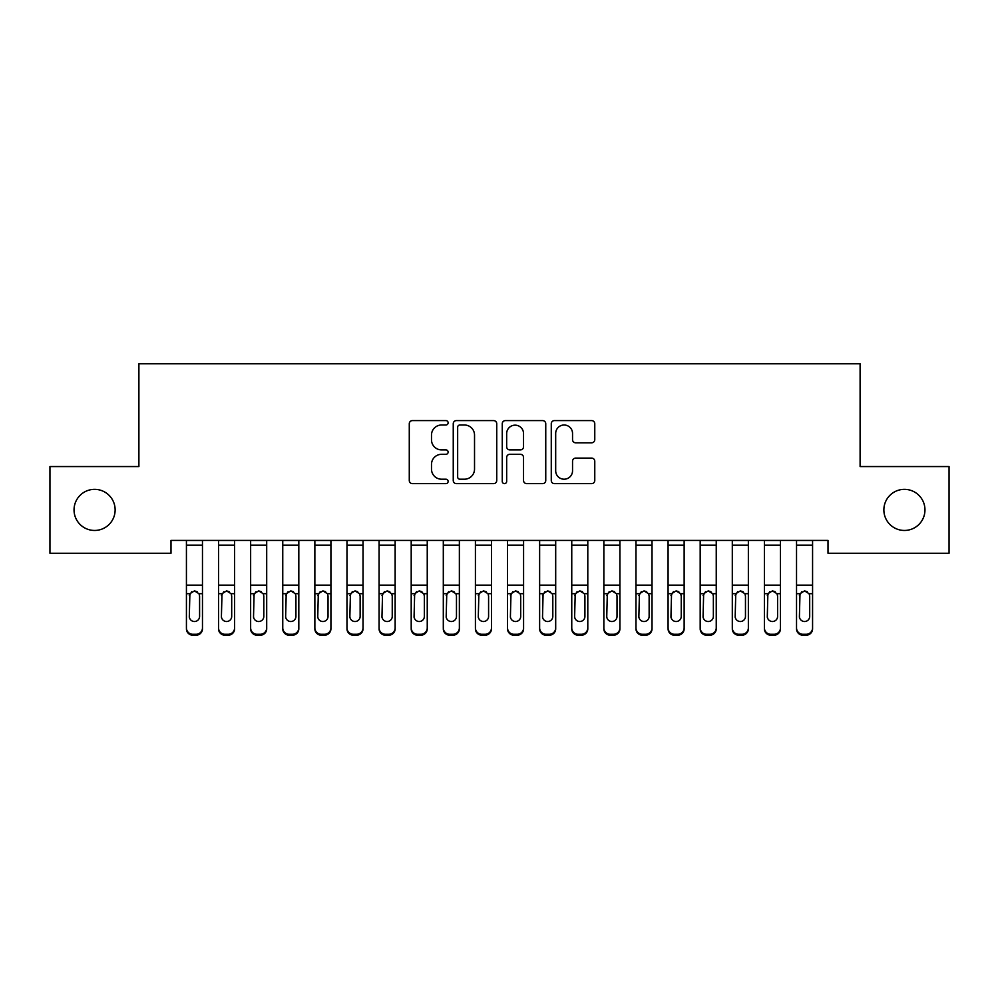 <?xml version="1.0" encoding="UTF-8"?>
<svg xmlns="http://www.w3.org/2000/svg" width="999" height="999" viewBox="0 0 999 999"><rect width="100%" height="100%" fill="white"/><g stroke="black" fill="none" stroke-linecap="round" stroke-linejoin="round"><path stroke-width="1.5" d="M448.126 422.789A2.21 2.21 0 0 0 445.916 420.591L412.425 420.591A3.147 3.147 0 0 0 409.278 423.738L409.278 480.469A3.147 3.147 0 0 0 412.425 483.628L445.916 483.628A2.21 2.21 0 0 0 448.126 481.418A2.21 2.21 0 0 0 445.916 479.208L441.583 479.208A10.09 10.09 0 0 1 431.493 469.13L431.493 464.398A10.09 10.09 0 0 1 441.583 454.308L445.916 454.308A2.21 2.21 0 0 0 448.126 452.11A2.21 2.21 0 0 0 445.916 449.9L441.583 449.9A10.09 10.09 0 0 1 431.493 439.81L431.493 435.089A10.09 10.09 0 0 1 441.583 425L445.916 425A2.21 2.21 0 0 0 448.126 422.789M883.865 509.902A20.554 20.554 0 0 0 904.42 530.457A20.554 20.554 0 0 0 924.962 509.902A20.554 20.554 0 0 0 904.42 489.348A20.554 20.554 0 0 0 883.865 509.902M74.038 509.902A20.554 20.554 0 0 0 94.58 530.457A20.554 20.554 0 0 0 115.135 509.902A20.554 20.554 0 0 0 94.58 489.348A20.554 20.554 0 0 0 74.038 509.902M591.608 442.807A3.147 3.147 0 0 0 594.767 439.66L594.767 423.738A3.147 3.147 0 0 0 591.608 420.591L554.42 420.591A3.147 3.147 0 0 0 551.273 423.738L551.273 480.469A3.147 3.147 0 0 0 554.42 483.628L591.608 483.628A3.147 3.147 0 0 0 594.767 480.469L594.767 461.251A3.147 3.147 0 0 0 591.608 458.091L575.699 458.091A3.147 3.147 0 0 0 572.539 461.251L572.539 470.779A8.429 8.429 0 0 1 564.11 479.208A8.429 8.429 0 0 1 555.681 470.779L555.681 433.429A8.429 8.429 0 0 1 564.11 425A8.429 8.429 0 0 1 572.539 433.429L572.539 439.66A3.147 3.147 0 0 0 575.699 442.807L591.608 442.807M827.996 540.409L171.004 540.409L171.004 553.259L49.95 553.259L49.95 466.558L138.898 466.558L138.898 363.798L860.102 363.798L860.102 466.558L949.05 466.558L949.05 553.259L827.996 553.259L827.996 540.409M496.74 423.738A3.147 3.147 0 0 0 493.593 420.591L456.393 420.591A3.147 3.147 0 0 0 453.246 423.738L453.246 480.469A3.147 3.147 0 0 0 456.393 483.628L493.593 483.628A3.147 3.147 0 0 0 496.74 480.469L496.74 423.738M505.407 420.591L542.607 420.591A3.147 3.147 0 0 1 545.754 423.738L545.754 480.469A3.147 3.147 0 0 1 542.607 483.628L526.685 483.628A3.147 3.147 0 0 1 523.538 480.469L523.538 457.467A3.147 3.147 0 0 0 520.379 454.308L509.827 454.308A3.147 3.147 0 0 0 506.668 457.467L506.668 481.418A2.21 2.21 0 0 1 504.47 483.628A2.21 2.21 0 0 1 502.26 481.418L502.26 423.738A3.147 3.147 0 0 1 505.407 420.591M459.865 425A2.21 2.21 0 0 0 457.654 427.21L457.654 477.01A2.21 2.21 0 0 0 459.865 479.208L464.435 479.208A10.09 10.09 0 0 0 474.525 469.13L474.525 435.089A10.09 10.09 0 0 0 464.435 425L459.865 425M523.538 433.591A8.429 8.429 0 0 0 515.097 425.162A8.429 8.429 0 0 0 506.668 433.591L506.668 446.74A3.147 3.147 0 0 0 509.827 449.9L520.379 449.9A3.147 3.147 0 0 0 523.538 446.74L523.538 433.591M186.426 594.63L186.426 627.896A6.419 6.381 -0 0 0 192.844 634.278L196.054 634.278A6.419 6.381 -0 0 0 202.472 627.896L202.472 628.821A6.419 6.381 180 0 1 196.054 635.202L196.054 634.278M199.588 616.408L199.588 596.066L199.588 616.408A5.132 5.107 180 0 1 194.443 621.515A5.132 5.107 180 0 0 199.588 616.408M189.31 617.332L189.31 616.408A5.132 5.107 180 0 0 194.443 621.515M191.771 591.658L189.31 595.591M197.128 591.658L194.443 590.909L199.013 593.706L199.588 596.066M202.472 540.409L202.472 627.896M186.426 540.409L186.426 627.896M192.844 634.278L192.844 635.202L196.054 635.202M192.844 635.202A6.419 6.381 180 0 1 186.426 628.821M186.426 593.706L189.885 593.706L189.31 616.408M189.885 593.706L194.443 590.909M218.531 594.63L218.531 627.896A6.419 6.381 -0 0 0 224.95 634.278L228.159 634.278A6.419 6.381 -0 0 0 234.59 627.896L234.59 628.821A6.419 6.381 180 0 1 228.159 635.202L228.159 634.278M231.693 616.408L231.693 596.066L231.693 616.408A5.132 5.107 180 0 1 226.561 621.515A5.132 5.107 180 0 0 231.693 616.408M221.416 617.332L221.416 616.408A5.132 5.107 180 0 0 226.561 621.515M223.876 591.658L221.416 595.591M229.246 591.658L226.561 590.909L231.131 593.706L231.693 596.066M250.637 594.63L250.637 627.896A6.419 6.381 -0 0 0 257.068 634.278L260.277 634.278A6.419 6.381 -0 0 0 266.696 627.896L266.696 628.821A6.419 6.381 180 0 1 260.277 635.202L260.277 634.278M263.811 616.408L263.811 596.066L263.811 616.408A5.132 5.107 180 0 1 258.666 621.515A5.132 5.107 180 0 0 263.811 616.408M253.534 617.332L253.534 616.408A5.132 5.107 180 0 0 258.666 621.515M255.994 591.658L253.534 595.591M261.351 591.658L258.666 590.909L263.237 593.706L263.811 596.066M234.59 540.409L234.59 627.896M218.531 540.409L218.531 627.896M224.95 634.278L224.95 635.202L228.159 635.202M224.95 635.202A6.419 6.381 180 0 1 218.531 628.821M218.531 593.706L221.99 593.706L221.416 616.408M221.99 593.706L226.561 590.909M266.696 540.409L266.696 627.896M250.637 540.409L250.637 627.896M257.068 634.278L257.068 635.202L260.277 635.202M257.068 635.202A6.419 6.381 180 0 1 250.637 628.821M250.637 593.706L254.096 593.706L253.534 616.408M254.096 593.706L258.666 590.909M282.754 594.63L282.754 627.896A6.419 6.381 -0 0 0 289.173 634.278L292.382 634.278A6.419 6.381 -0 0 0 298.813 627.896L298.813 628.821A6.419 6.381 180 0 1 292.382 635.202L292.382 634.278M295.916 616.408L295.916 596.066L295.916 616.408A5.132 5.107 180 0 1 290.784 621.515A5.132 5.107 180 0 0 295.916 616.408M285.639 617.332L285.639 616.408A5.132 5.107 180 0 0 290.784 621.515M288.099 591.658L285.639 595.591M293.456 591.658L290.784 590.909L295.354 593.706L295.916 596.066M314.86 594.63L314.86 627.896A6.419 6.381 -0 0 0 321.291 634.278L324.5 634.278A6.419 6.381 -0 0 0 330.919 627.896L330.919 628.821A6.419 6.381 180 0 1 324.5 635.202L324.5 634.278M328.034 616.408L328.034 596.066L328.034 616.408A5.132 5.107 180 0 1 322.889 621.515A5.132 5.107 180 0 0 328.034 616.408M317.757 617.332L317.757 616.408A5.132 5.107 180 0 0 322.889 621.515M320.204 591.658L317.757 595.591M325.574 591.658L322.889 590.909L327.46 593.706L328.034 596.066M298.813 540.409L298.813 627.896M282.754 540.409L282.754 627.896M289.173 634.278L289.173 635.202L292.382 635.202M289.173 635.202A6.419 6.381 180 0 1 282.754 628.821M282.754 593.706L286.214 593.706L285.639 616.408M286.214 593.706L290.784 590.909M330.919 540.409L330.919 627.896M314.86 540.409L314.86 627.896M321.291 634.278L321.291 635.202L324.5 635.202M321.291 635.202A6.419 6.381 180 0 1 314.86 628.821M314.86 593.706L318.319 593.706L317.757 616.408M318.319 593.706L322.889 590.909M346.978 594.63L346.978 627.896A6.419 6.381 -0 0 0 353.396 634.278L356.606 634.278A6.419 6.381 -0 0 0 363.024 627.896L363.024 628.821A6.419 6.381 180 0 1 356.606 635.202L356.606 634.278M360.139 616.408L360.139 596.066L360.139 616.408A5.132 5.107 180 0 1 355.007 621.515A5.132 5.107 180 0 0 360.139 616.408M349.862 617.332L349.862 616.408A5.132 5.107 180 0 0 355.007 621.515M352.322 591.658L349.862 595.591M357.679 591.658L355.007 590.909L359.565 593.706L360.139 596.066M363.024 540.409L363.024 627.896M346.978 540.409L346.978 627.896M353.396 634.278L353.396 635.202L356.606 635.202M353.396 635.202A6.419 6.381 180 0 1 346.978 628.821M346.978 593.706L350.437 593.706L349.862 616.408M350.437 593.706L355.007 590.909M379.083 594.63L379.083 627.896A6.419 6.381 -0 0 0 385.502 634.278L388.723 634.278A6.419 6.381 -0 0 0 395.142 627.896L395.142 628.821A6.419 6.381 180 0 1 388.723 635.202L388.723 634.278M392.245 616.408L392.245 596.066L392.245 616.408A5.132 5.107 180 0 1 387.113 621.515A5.132 5.107 180 0 0 392.245 616.408M381.98 617.332L381.98 616.408A5.132 5.107 180 0 0 387.113 621.515M384.428 591.658L381.98 595.591M389.797 591.658L387.113 590.909L391.683 593.706L392.245 596.066M395.142 540.409L395.142 627.896M379.083 540.409L379.083 627.896M385.502 634.278L385.502 635.202L388.723 635.202M385.502 635.202A6.419 6.381 180 0 1 379.083 628.821M379.083 593.706L382.542 593.706L381.98 616.408M382.542 593.706L387.113 590.909M411.201 594.63L411.201 627.896A6.419 6.381 -0 0 0 417.619 634.278L420.829 634.278A6.419 6.381 -0 0 0 427.247 627.896L427.247 628.821A6.419 6.381 180 0 1 420.829 635.202L420.829 634.278M424.363 616.408L424.363 596.066L424.363 616.408A5.132 5.107 180 0 1 419.218 621.515A5.132 5.107 180 0 0 424.363 616.408M414.086 617.332L414.086 616.408A5.132 5.107 180 0 0 419.218 621.515M416.546 591.658L414.086 595.591M421.903 591.658L419.218 590.909L423.788 593.706L424.363 596.066M443.306 594.63L443.306 627.896A6.419 6.381 -0 0 0 449.725 634.278L452.934 634.278A6.419 6.381 -0 0 0 459.365 627.896L459.365 628.821A6.419 6.381 180 0 1 452.934 635.202L452.934 634.278M456.468 616.408L456.468 596.066L456.468 616.408A5.132 5.107 180 0 1 451.336 621.515A5.132 5.107 180 0 0 456.468 616.408M446.191 617.332L446.191 616.408A5.132 5.107 180 0 0 451.336 621.515M448.651 591.658L446.191 595.591M454.021 591.658L451.336 590.909L455.906 593.706L456.468 596.066M475.412 594.63L475.412 627.896A6.419 6.381 -0 0 0 481.843 634.278L485.052 634.278A6.419 6.381 -0 0 0 491.471 627.896L491.471 628.821A6.419 6.381 180 0 1 485.052 635.202L485.052 634.278M488.586 616.408L488.586 596.066L488.586 616.408A5.132 5.107 180 0 1 483.441 621.515A5.132 5.107 180 0 0 488.586 616.408M478.309 617.332L478.309 616.408A5.132 5.107 180 0 0 483.441 621.515M480.769 591.658L478.309 595.591M486.126 591.658L483.441 590.909L488.012 593.706L488.586 596.066M507.529 594.63L507.529 627.896A6.419 6.381 -0 0 0 513.948 634.278L517.157 634.278A6.419 6.381 -0 0 0 523.588 627.896L523.588 628.821A6.419 6.381 180 0 1 517.157 635.202L517.157 634.278M520.691 616.408L520.691 596.066L520.691 616.408A5.132 5.107 180 0 1 515.559 621.515A5.132 5.107 180 0 0 520.691 616.408M510.414 617.332L510.414 616.408A5.132 5.107 180 0 0 515.559 621.515M512.874 591.658L510.414 595.591M518.231 591.658L515.559 590.909L520.129 593.706L520.691 596.066M539.635 594.63L539.635 627.896A6.419 6.381 -0 0 0 546.066 634.278L549.275 634.278A6.419 6.381 -0 0 0 555.694 627.896L555.694 628.821A6.419 6.381 180 0 1 549.275 635.202L549.275 634.278M552.809 616.408L552.809 596.066L552.809 616.408A5.132 5.107 180 0 1 547.664 621.515A5.132 5.107 180 0 0 552.809 616.408M542.532 617.332L542.532 616.408A5.132 5.107 180 0 0 547.664 621.515M544.979 591.658L542.532 595.591M550.349 591.658L547.664 590.909L552.235 593.706L552.809 596.066M571.753 594.63L571.753 627.896A6.419 6.381 -0 0 0 578.171 634.278L581.381 634.278A6.419 6.381 -0 0 0 587.799 627.896L587.799 628.821A6.419 6.381 180 0 1 581.381 635.202L581.381 634.278M584.914 616.408L584.914 596.066L584.914 616.408A5.132 5.107 180 0 1 579.782 621.515A5.132 5.107 180 0 0 584.914 616.408M574.637 617.332L574.637 616.408A5.132 5.107 180 0 0 579.782 621.515M577.097 591.658L574.637 595.591M582.454 591.658L579.782 590.909L584.34 593.706L584.914 596.066M603.858 594.63L603.858 627.896A6.419 6.381 -0 0 0 610.277 634.278L613.498 634.278A6.419 6.381 -0 0 0 619.917 627.896L619.917 628.821A6.419 6.381 180 0 1 613.498 635.202L613.498 634.278M617.02 616.408L617.02 596.066L617.02 616.408A5.132 5.107 180 0 1 611.888 621.515A5.132 5.107 180 0 0 617.02 616.408M606.755 617.332L606.755 616.408A5.132 5.107 180 0 0 611.888 621.515M609.203 591.658L606.755 595.591M614.572 591.658L611.888 590.909L616.458 593.706L617.02 596.066M427.247 540.409L427.247 627.896M411.201 540.409L411.201 627.896M417.619 634.278L417.619 635.202L420.829 635.202M417.619 635.202A6.419 6.381 180 0 1 411.201 628.821M411.201 593.706L414.66 593.706L414.086 616.408M414.66 593.706L419.218 590.909M459.365 540.409L459.365 627.896M443.306 540.409L443.306 627.896M449.725 634.278L449.725 635.202L452.934 635.202M449.725 635.202A6.419 6.381 180 0 1 443.306 628.821M443.306 593.706L446.765 593.706L446.191 616.408M446.765 593.706L451.336 590.909M491.471 540.409L491.471 627.896M475.412 540.409L475.412 627.896M481.843 634.278L481.843 635.202L485.052 635.202M481.843 635.202A6.419 6.381 180 0 1 475.412 628.821M475.412 593.706L478.871 593.706L478.309 616.408M478.871 593.706L483.441 590.909M523.588 540.409L523.588 627.896M507.529 540.409L507.529 627.896M513.948 634.278L513.948 635.202L517.157 635.202M513.948 635.202A6.419 6.381 180 0 1 507.529 628.821M507.529 593.706L510.988 593.706L510.414 616.408M510.988 593.706L515.559 590.909M555.694 540.409L555.694 627.896M539.635 540.409L539.635 627.896M546.066 634.278L546.066 635.202L549.275 635.202M546.066 635.202A6.419 6.381 180 0 1 539.635 628.821M539.635 593.706L543.094 593.706L542.532 616.408M543.094 593.706L547.664 590.909M587.799 540.409L587.799 627.896M571.753 540.409L571.753 627.896M578.171 634.278L578.171 635.202L581.381 635.202M578.171 635.202A6.419 6.381 180 0 1 571.753 628.821M571.753 593.706L575.212 593.706L574.637 616.408M575.212 593.706L579.782 590.909M619.917 540.409L619.917 627.896M603.858 540.409L603.858 627.896M610.277 634.278L610.277 635.202L613.498 635.202M610.277 635.202A6.419 6.381 180 0 1 603.858 628.821M603.858 593.706L607.317 593.706L606.755 616.408M607.317 593.706L611.888 590.909M635.976 594.63L635.976 627.896A6.419 6.381 -0 0 0 642.394 634.278L645.604 634.278A6.419 6.381 -0 0 0 652.022 627.896L652.022 628.821A6.419 6.381 180 0 1 645.604 635.202L645.604 634.278M649.138 616.408L649.138 596.066L649.138 616.408A5.132 5.107 180 0 1 643.993 621.515A5.132 5.107 180 0 0 649.138 616.408M638.861 617.332L638.861 616.408A5.132 5.107 180 0 0 643.993 621.515M641.321 591.658L638.861 595.591M646.678 591.658L643.993 590.909L648.563 593.706L649.138 596.066M652.022 540.409L652.022 627.896M635.976 540.409L635.976 627.896M642.394 634.278L642.394 635.202L645.604 635.202M642.394 635.202A6.419 6.381 180 0 1 635.976 628.821M635.976 593.706L639.435 593.706L638.861 616.408M639.435 593.706L643.993 590.909M668.081 594.63L668.081 627.896A6.419 6.381 -0 0 0 674.5 634.278L677.709 634.278A6.419 6.381 -0 0 0 684.14 627.896L684.14 628.821A6.419 6.381 180 0 1 677.709 635.202L677.709 634.278M681.243 616.408L681.243 596.066L681.243 616.408A5.132 5.107 180 0 1 676.111 621.515A5.132 5.107 180 0 0 681.243 616.408M670.966 617.332L670.966 616.408A5.132 5.107 180 0 0 676.111 621.515M673.426 591.658L670.966 595.591M678.796 591.658L676.111 590.909L680.681 593.706L681.243 596.066M684.14 540.409L684.14 627.896M668.081 540.409L668.081 627.896M674.5 634.278L674.5 635.202L677.709 635.202M674.5 635.202A6.419 6.381 180 0 1 668.081 628.821M668.081 593.706L671.54 593.706L670.966 616.408M671.54 593.706L676.111 590.909M700.187 594.63L700.187 627.896A6.419 6.381 -0 0 0 706.618 634.278L709.827 634.278A6.419 6.381 -0 0 0 716.246 627.896L716.246 628.821A6.419 6.381 180 0 1 709.827 635.202L709.827 634.278M713.361 616.408L713.361 596.066L713.361 616.408A5.132 5.107 180 0 1 708.216 621.515A5.132 5.107 180 0 0 713.361 616.408M703.084 617.332L703.084 616.408A5.132 5.107 180 0 0 708.216 621.515M705.544 591.658L703.084 595.591M710.901 591.658L708.216 590.909L712.786 593.706L713.361 596.066M716.246 540.409L716.246 627.896M700.187 540.409L700.187 627.896M706.618 634.278L706.618 635.202L709.827 635.202M706.618 635.202A6.419 6.381 180 0 1 700.187 628.821M700.187 593.706L703.646 593.706L703.084 616.408M703.646 593.706L708.216 590.909M732.304 594.63L732.304 627.896A6.419 6.381 -0 0 0 738.723 634.278L741.932 634.278A6.419 6.381 -0 0 0 748.363 627.896L748.363 628.821A6.419 6.381 180 0 1 741.932 635.202L741.932 634.278M745.466 616.408L745.466 596.066L745.466 616.408A5.132 5.107 180 0 1 740.334 621.515A5.132 5.107 180 0 0 745.466 616.408M735.189 617.332L735.189 616.408A5.132 5.107 180 0 0 740.334 621.515M737.649 591.658L735.189 595.591M743.006 591.658L740.334 590.909L744.904 593.706L745.466 596.066M748.363 540.409L748.363 627.896M732.304 540.409L732.304 627.896M738.723 634.278L738.723 635.202L741.932 635.202M738.723 635.202A6.419 6.381 180 0 1 732.304 628.821M732.304 593.706L735.764 593.706L735.189 616.408M735.764 593.706L740.334 590.909M764.41 594.63L764.41 627.896A6.419 6.381 -0 0 0 770.841 634.278L774.05 634.278A6.419 6.381 -0 0 0 780.469 627.896L780.469 628.821A6.419 6.381 180 0 1 774.05 635.202L774.05 634.278M777.584 616.408L777.584 596.066L777.584 616.408A5.132 5.107 180 0 1 772.439 621.515A5.132 5.107 180 0 0 777.584 616.408M767.307 617.332L767.307 616.408A5.132 5.107 180 0 0 772.439 621.515M769.754 591.658L767.307 595.591M775.124 591.658L772.439 590.909L777.01 593.706L777.584 596.066M780.469 540.409L780.469 627.896M764.41 540.409L764.41 627.896M770.841 634.278L770.841 635.202L774.05 635.202M770.841 635.202A6.419 6.381 180 0 1 764.41 628.821M764.41 593.706L767.869 593.706L767.307 616.408M767.869 593.706L772.439 590.909M796.528 594.63L796.528 627.896A6.419 6.381 -0 0 0 802.946 634.278L806.156 634.278A6.419 6.381 -0 0 0 812.574 627.896L812.574 628.821A6.419 6.381 180 0 1 806.156 635.202L806.156 634.278M809.689 616.408L809.689 596.066L809.689 616.408A5.132 5.107 180 0 1 804.557 621.515A5.132 5.107 180 0 0 809.689 616.408M799.412 617.332L799.412 616.408A5.132 5.107 180 0 0 804.557 621.515M801.872 591.658L799.412 595.591M807.229 591.658L804.557 590.909L809.115 593.706L809.689 596.066M812.574 540.409L812.574 627.896M796.528 540.409L796.528 627.896M802.946 634.278L802.946 635.202L806.156 635.202M802.946 635.202A6.419 6.381 180 0 1 796.528 628.821M796.528 593.706L799.987 593.706L799.412 616.408M799.987 593.706L804.557 590.909M186.426 540.471L202.472 540.471M199.013 593.706L202.472 593.706M186.426 585.139L202.472 585.139M186.426 545.167L202.472 545.167M218.531 540.471L234.59 540.471M231.131 593.706L234.59 593.706M218.531 585.139L234.59 585.139M218.531 545.167L234.59 545.167M250.637 540.471L266.696 540.471M263.237 593.706L266.696 593.706M250.637 585.139L266.696 585.139M250.637 545.167L266.696 545.167M282.754 540.471L298.813 540.471M295.354 593.706L298.813 593.706M282.754 585.139L298.813 585.139M282.754 545.167L298.813 545.167M314.86 540.471L330.919 540.471M327.46 593.706L330.919 593.706M314.86 585.139L330.919 585.139M314.86 545.167L330.919 545.167M346.978 540.471L363.024 540.471M359.565 593.706L363.024 593.706M346.978 585.139L363.024 585.139M346.978 545.167L363.024 545.167M379.083 540.471L395.142 540.471M391.683 593.706L395.142 593.706M379.083 585.139L395.142 585.139M379.083 545.167L395.142 545.167M411.201 540.471L427.247 540.471M423.788 593.706L427.247 593.706M411.201 585.139L427.247 585.139M411.201 545.167L427.247 545.167M443.306 540.471L459.365 540.471M455.906 593.706L459.365 593.706M443.306 585.139L459.365 585.139M443.306 545.167L459.365 545.167M475.412 540.471L491.471 540.471M488.012 593.706L491.471 593.706M475.412 585.139L491.471 585.139M475.412 545.167L491.471 545.167M507.529 540.471L523.588 540.471M520.129 593.706L523.588 593.706M507.529 585.139L523.588 585.139M507.529 545.167L523.588 545.167M539.635 540.471L555.694 540.471M552.235 593.706L555.694 593.706M539.635 585.139L555.694 585.139M539.635 545.167L555.694 545.167M571.753 540.471L587.799 540.471M584.34 593.706L587.799 593.706M571.753 585.139L587.799 585.139M571.753 545.167L587.799 545.167M603.858 540.471L619.917 540.471M616.458 593.706L619.917 593.706M603.858 585.139L619.917 585.139M603.858 545.167L619.917 545.167M635.976 540.471L652.022 540.471M648.563 593.706L652.022 593.706M635.976 585.139L652.022 585.139M635.976 545.167L652.022 545.167M668.081 540.471L684.14 540.471M680.681 593.706L684.14 593.706M668.081 585.139L684.14 585.139M668.081 545.167L684.14 545.167M700.187 540.471L716.246 540.471M712.786 593.706L716.246 593.706M700.187 585.139L716.246 585.139M700.187 545.167L716.246 545.167M732.304 540.471L748.363 540.471M744.904 593.706L748.363 593.706M732.304 585.139L748.363 585.139M732.304 545.167L748.363 545.167M764.41 540.471L780.469 540.471M777.01 593.706L780.469 593.706M764.41 585.139L780.469 585.139M764.41 545.167L780.469 545.167M796.528 540.471L812.574 540.471M809.115 593.706L812.574 593.706M796.528 585.139L812.574 585.139M796.528 545.167L812.574 545.167"/></g></svg>
